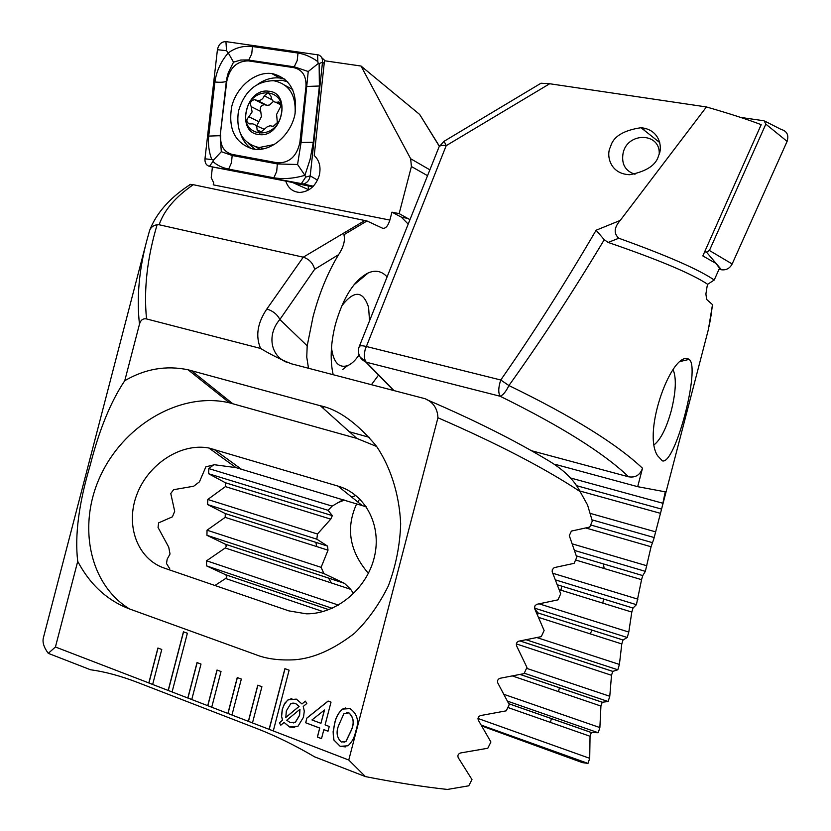 <?xml version="1.0" encoding="UTF-8"?>
<svg xmlns="http://www.w3.org/2000/svg" width="831" height="831" viewBox="0 0 831 831"><rect width="100%" height="100%" fill="white"/><g stroke="black" fill="none" stroke-linecap="round" stroke-linejoin="round"><path stroke-width="1.25" d="M658.692 155.22C656.438 164.86 646.819 171.352 629.836 174.718C609.092 174.074 606.163 153.984 610.484 146.962C612.977 136.793 623.146 130.374 641.002 127.714C660.271 129.522 662.671 148.23 658.692 155.22M654.506 444.492C660.977 439.059 666.607 427.674 671.375 410.358C675.956 391.557 676.527 377.98 673.11 369.629M688.889 359.262L689.107 359.387C700.886 366.72 675.25 465.038 662.4 460.883L657.55 455.679C641.792 431.736 672.539 349.55 688.889 359.262M360.083 357.06L366.242 362.202L393.987 390.591M642.498 468.237C640.099 475.02 635.486 477.877 628.652 476.817C603.67 452.957 560.842 426.106 500.137 396.252C503.056 395.172 505.986 391.609 508.915 385.542L500.761 379.996C532.681 334.249 564.457 284.337 596.107 230.239L620.238 220.423C614.026 227.528 613.548 233.469 618.815 238.237L608.147 242.434L604.262 239.723C572.673 292.335 540.888 340.939 508.915 385.542C572.112 416.248 616.633 443.806 642.498 468.237L637.689 486.686L665.226 491.827L662.037 507.336L653.737 539.194L651.068 546.746L645.344 571.354L642.758 575.592L641.563 579.674L636.411 604.677L633.025 608.074L631.809 612.073L628.787 632.059L627.239 637.491L623.032 640.005L621.796 643.942L619.407 664.436L617.817 669.776L612.759 671.406L611.512 675.271L609.777 696.274L608.147 701.52L602.205 702.247L600.927 706.049L599.878 727.572L598.206 732.734L591.329 732.527L590.041 736.266L589.709 758.329L587.995 763.398L582.386 762.619L481.835 726.024M662.037 507.336L708.376 329.543L712.499 304.634L706.651 299.44L705.893 294.018L707.077 286.56L707.659 284.295L714.224 280.016L719.521 268.195L715.865 263.344L702.818 255.927L761.186 124.66C747.443 119.404 729.192 113.504 706.433 106.95L620.238 220.423M608.147 242.434C658.806 259.833 691.984 273.794 707.659 284.295M550.423 722.388L551.42 718.566M558.442 691.61L559.46 687.736M618.815 238.237C667.22 255.657 699.027 269.587 714.224 280.016M549.696 83.744L446.195 145.664L444.118 141.26L541.002 83.235L549.696 83.744L706.433 106.95M711.201 314.17L712.499 304.634M587.995 763.398L481.315 725.151M637.689 486.686L555.482 464.415M531.383 450.693L628.652 476.817M662.515 503.15L570.024 477.835M222.801 397.467L223.674 396.782M214.907 585.491L225.928 578.314L226.801 576.558L225.772 574.792L206.535 565.88L206.587 560.79L225.513 547.785L226.364 546.009L225.357 544.232L206.94 535.299L207.033 530.199L225.17 517.36L225.284 513.579L207.636 504.594L207.781 499.473L225.409 486.623L225.523 482.811L208.623 473.743L208.81 468.591L213.827 464.716M369.546 437.397L349.425 431.788M534.935 609.32L538.208 613.049L537.512 614.971M561.756 586.146L560.956 590.197M368.393 573.338C349.477 551.285 345.571 528.101 356.676 503.783M357.756 501.955L359.781 498.974M353.622 593.604L350.661 589.314L344.439 583.32L323.903 573.577L321.119 567.334L328.016 550.184L327.487 546.071L316.829 539.184L317.463 534.011L330.748 519.136L332.317 515.635L328.089 510.307L332.14 506.121L343.13 499.701M331.392 582.957L328.525 578.075M316.694 546.569L315.873 542.352M603.441 563.917L604.127 568.508M603.597 599.006L602.807 603.119M592.254 630.199L589.989 633.793M604.262 239.723L596.107 230.239M645.344 571.354L574.543 550.444M637.917 599.172L552.771 573.255M332.14 506.121L208.81 468.591M636.411 604.677L555.472 579.903M328.089 510.307L208.623 473.743M628.787 632.059L539.205 603.857M317.463 534.011L207.781 499.473M627.239 637.491L534.51 608.126M316.829 539.184L207.636 504.594M619.407 664.436L537.023 637.616M321.119 567.334L207.033 530.199M617.817 669.776L526.314 639.828M323.903 573.577L206.94 535.299M609.777 696.274L526.553 668.311M338.466 605.103L206.587 560.79M655.472 531.819L590.114 513.34M654.049 537.501L591.973 519.842M646.809 565.755L572.299 543.879M608.147 701.52L524.257 673.193M332.14 608.302L206.535 565.88M599.878 727.572L503.981 694.352M598.206 732.734L507.492 701.146M589.709 758.329L477.981 718.462M642.737 129.096L646.103 128.628L642.737 129.096M623.125 152.956C627.53 132.015 660.094 132.306 659.232 153.621C660.094 132.306 627.53 132.015 623.125 152.956C621.224 163.915 625.182 171.02 635.009 174.271C625.182 171.02 621.224 163.915 623.125 152.956M409.963 219.696L399.15 213.609L391.941 212.165L389.874 220.07L213.224 184.846L213.723 182.913L211.209 177.657L212.424 166.969L285.75 181.085C288.17 188.232 292.865 192.013 299.846 192.428C309.277 191.691 315.759 186.03 319.27 175.424C321.109 167.093 319.436 160.456 314.232 155.511L324.485 60.756L361.018 66.033L419.655 114.449L439.391 146.173M285.75 181.085L292.678 182.56L308.54 189.665L308.156 185.853M378.552 375.093L371.426 384.701M333.21 374.719L332.577 371.769C330.052 357.766 330.998 341.977 335.402 324.412C343.203 297.342 354.172 280.151 368.33 272.848C375.705 269.826 381.959 271.176 387.101 276.91M260.57 348.438C255.366 336.004 257.454 322.864 266.844 309.007C273.035 310.981 277.367 314.482 279.85 319.52L307.19 345.831L313.069 316.673C319.27 293.218 327.767 272.547 338.56 254.681C343.577 247.087 345.364 240.439 343.93 234.737L366.99 220.973L193.27 184.7C175.403 196.989 164.029 210.347 159.157 224.765L157.121 224.702C147.17 258.119 143.638 289.541 146.536 318.938L260.57 348.438C270.376 354.38 280.608 359.48 291.255 363.76L425.119 398.724C433.273 402.225 437.542 408.572 437.937 417.754L348.771 760.033L365.443 776.601C394.943 782.407 422.231 786.687 447.327 789.45L468.757 785.814L471.977 779.551L458.203 757.612C457.424 755.244 458.276 753.686 460.748 752.928L487.807 748.243L490.913 742L478.324 720.186C477.617 717.849 478.448 716.301 480.785 715.522L506.224 710.837L509.237 704.626L497.759 682.905C497.135 680.599 497.925 679.041 500.148 678.262L524.049 673.629L526.958 667.449L516.55 645.791C515.989 643.495 516.757 641.958 518.856 641.168L541.293 636.629L544.118 630.49L534.593 608.51L534.884 605.976L536.618 604.345L557.985 599.857L560.707 593.76L552.179 571.78L552.314 569.682L554.142 567.646L574.128 563.335L576.766 557.279L569.297 535.631L571.385 531.082L589.75 527.062L592.306 521.047L587.569 504.999L580.111 491.588C544.907 468.269 497.509 443.661 437.937 417.754M152.655 684.464L161.765 649.468L157.9 648.035L148.801 682.978L172.079 691.953L187.37 633.232L183.443 631.809L168.174 690.447L172.09 691.891M172.079 691.953L191.764 699.536L201.009 664.062L197.03 662.587L187.806 698.009L191.784 699.473M191.764 699.536L211.728 707.223L221.025 671.521L217.005 670.015L207.719 705.685L211.749 707.171M211.728 707.223L231.963 715.024L241.333 679.072L237.251 677.545L227.891 713.455L231.984 714.961M231.963 715.024L252.479 722.928L261.91 686.728L257.776 685.18L248.355 721.339L252.499 722.866M252.479 722.928L273.285 730.948L289.115 670.181L284.908 668.654L269.099 729.338L273.306 730.885M273.285 730.948L348.771 760.033M139.473 324.204C136.575 298.09 138.995 270.335 146.703 240.948L43.42 637.657C42.225 642.134 43.835 647.359 48.271 653.343L55.428 646.996L77.719 561.372C89.987 584.567 107.209 600.418 129.387 608.905L255.574 654.579C266.18 658.848 279.216 660.572 294.683 659.772C313.609 658.329 333.543 649.499 354.494 633.295C367.728 620.497 379.019 604.708 388.347 585.917C395.878 565.828 399.991 545.105 400.677 523.748C399.192 492.399 389.614 465.505 376.339 446.039C356.998 422.917 338.342 409.496 320.371 405.767L188.128 369.805C166.221 365.214 145.103 368.839 124.764 380.691L139.473 324.204C140.678 320.008 143.036 318.252 146.536 318.938M55.428 646.996L152.665 684.401M323.851 729.649L321.504 738.666L317.349 737.076L319.696 728.081L305.663 722.762L306.888 718.046L328.1 701.052L331.018 702.122L325.087 724.902L329.253 726.471L328.016 731.228L323.851 729.649L328.027 731.166M282.228 709.56L284.753 703.244L288.097 699.816L296.314 699.11L301.975 703.95L305.341 701.135L306.826 703.473L303.253 706.454L304.281 711.087L303.512 717.163L297.965 726.284L289.396 726.928L284.098 722.44L280.805 725.193L279.33 722.866L282.498 720.217L281.512 716.093L282.228 709.56L284.067 704.698L287.568 700.221L291.826 698.539M340.191 746.331L333.813 739.954L333.501 738.801L333.127 731.664L334.602 723.541C335.734 717.548 338.352 712.728 342.455 709.103L350.017 708.604C357.486 713.829 359.366 721.443 355.678 731.446C354.536 737.367 351.98 742.135 347.992 745.781L340.191 746.331L333.813 739.954M77.719 561.372C74.645 535.548 78.8 503.503 90.184 465.246C99.242 429.752 110.762 401.56 124.764 380.691M146.703 240.948L149.559 230.654C150.691 227.424 153.216 225.44 157.121 224.702M399.15 213.609L411.407 166.522L410.659 158.742L361.018 66.033M266.844 309.007L303.263 257.184C309.257 259.158 313.048 263.198 314.648 269.317L279.85 319.52C267.239 333.782 269.67 355.897 287.401 362.565M364.913 220.485L303.263 257.184L159.157 224.765M193.27 184.7L189.624 184.731M149.746 230.135C156.249 213.557 168.911 198.9 187.733 186.186L190.548 184.337M391.941 212.165L401.311 217.109L408.198 224.09M389.874 220.07C387.973 226.136 385.522 228.847 382.54 228.213L366.99 220.973M48.271 653.343L90.475 669.744C104.945 671.687 120.744 675.956 137.884 682.552L256.852 728.548C275.487 735.757 294.756 745.199 314.648 756.864L365.443 776.601M307.19 345.831L306.753 357.112L308.498 368.258M426.885 399.721C474.428 420.133 514.898 440.409 548.283 460.551C563.46 469.536 574.065 479.882 580.111 491.588M164.289 568.103L288.824 610.878L306.307 613.818C336.358 614.254 367.053 588.67 374.397 556.926C382.021 525.213 365.349 494.009 337.999 486.104L208.861 448.002C180.961 442.736 148.385 463.895 136.907 494.414C125.097 524.828 137.136 558.899 164.289 568.103M366.315 506.837L236.035 467.645L214.44 464.737L205.88 466.814L199.44 481.835L193.685 486.228L173.617 489.698L170.771 493.51L174.697 511.304L172.422 516.82L158.648 522.855L158.035 527.436L168.745 547.193L170.023 553.997L167.156 559.211L166.512 563.532L169.701 568.684M376.661 446.496L356.8 438.404L229.553 402.858C182.685 391.65 126.79 422.719 102.109 472.455C77.054 521.993 87.826 583.424 129.501 608.946M425.119 398.724L425.68 399.025M305.372 701.187L301.975 703.95M294.673 727.541L289.396 726.928M289.52 726.907L284.098 722.44M280.888 725.11L279.33 722.866M279.455 722.845L282.498 720.217M282.623 720.197L281.512 716.093M281.636 716.073L282.353 709.539M293.374 722.939L295.472 722.16L299.596 715.377L299.97 709.279L286.757 720.228L290.196 722.586L295.358 722.181L299.472 715.398L299.856 709.29M295.535 703.39L290.663 703.826L286.321 710.9L285.822 717.444L299.118 706.412L295.535 703.39L292.803 703.078M285.822 717.444L299.004 706.433L295.41 703.41M321.514 738.603L317.349 737.076M317.473 737.055L319.696 728.081M319.821 728.06L305.663 722.762M305.777 722.741L306.888 718.046M307.013 718.026L328.172 701.073M320.932 723.334L324.516 710.006L311.968 719.958L320.932 723.334L324.402 710.027M333.937 739.933L333.169 732.828L334.602 723.541M334.727 723.521C335.859 717.527 338.477 712.707 342.58 709.082L345.499 707.991M345.374 746.892L340.315 746.3M343.992 742.26L346.028 741.397L351.555 729.826C354.494 722.856 353.632 717.205 348.968 712.863L346.423 712.593M343.816 713.819L338.799 725.099C335.88 731.986 336.711 737.627 341.312 742.031L345.914 741.418L351.44 729.847C354.38 722.877 353.518 717.226 348.854 712.884L343.816 713.819M285.012 668.695L269.223 729.317M183.558 631.851L168.309 690.426M257.88 685.222L248.479 721.318M237.365 677.587L228.026 713.434M217.12 670.056L207.843 705.664M197.155 662.629L187.941 697.998M158.015 648.076L148.936 682.968M359.054 354.858C355.439 360.394 351.617 363.988 347.597 365.65C338.747 368.299 333.387 362.306 331.486 347.68M341.614 306.12C354.027 289.998 363.022 290.393 368.59 307.325L369.535 320.839M272.558 73.647L271.675 73.523C254.93 71.445 236.482 86.923 231.693 106.68C227.995 129.189 235.069 143.306 252.936 149.019L256.426 149.424C272.952 150.369 290.808 134.352 294.912 114.533C297.727 92.148 290.279 78.519 272.558 73.647M220.651 135.515C220.111 145.768 223.923 152.063 232.109 154.379L277.419 162.814C289.292 163.177 296.781 156.405 299.866 142.506L305.974 86.497C306.431 76.005 302.38 69.721 293.831 67.654L248.365 60.881C236.949 60.985 229.761 67.737 226.811 81.168L220.163 135.692L221.316 151.689L232.181 155.501L232.109 154.379M204.977 158.814C204.758 162.907 206.265 165.421 209.485 166.356L303.367 183.983C307.158 182.945 309.433 180.234 310.202 175.86L322.511 62.221C322.74 58.617 321.472 56.207 318.72 54.971L225.928 41.602C221.441 41.675 218.605 44.375 217.421 49.704L204.977 158.814L211.76 159.542C208.934 151.896 207.916 144.075 208.726 136.087L214.897 81.999C216.476 71.051 220.942 61.359 228.286 52.914L226.531 50.691L225.928 41.602M293.894 183.1L312.788 186.746M297.56 164.496L304.925 175.32C293.779 178.54 283.433 179.361 273.877 177.792L228.639 169.109L231.465 162.772L232.181 155.501L277.481 163.956L297.56 164.496L301.051 142.631L308.228 71.518L294.403 66.854L247.711 59.936L240.761 60.029L233.511 62.159L228.286 52.914C235.318 47.699 243.379 45.57 252.468 46.526L297.997 53.049C304.821 54.129 311.438 56.996 317.858 61.639L318.221 63.53L319.125 63.592L319.384 86.008L313.297 142.257L310.15 159.199L304.925 175.32L305.683 177.138L310.202 175.86L317.515 180.14M228.639 169.109C222.147 167.769 216.912 165.224 212.933 161.484L213.494 160.103L211.76 159.542M233.511 62.159L228.307 72.681L226.77 78.405L226.811 81.168M221.316 151.689L213.494 160.103M318.221 63.53L308.228 71.518M765.476 121.471L780.953 129.345C786.988 131.069 789.045 135.079 787.102 141.374L732.163 263.978C729.795 268.392 726.232 270.335 721.485 269.774L719.023 269.296M740.701 117.431L764.146 120.796L765.839 124.131L709.425 250.484L706.475 252.115L704.667 251.772M277.336 122.593L276.609 114.398L280.805 106.264L280.847 104.872L279.341 102.213L275.819 102.265C273.077 101.87 271.457 99.834 270.979 96.157L268.081 92.594L264.289 95.752C262.96 99.097 260.737 100.686 257.6 100.53L254.743 99.668C250.817 100.416 249.622 102.732 251.17 106.638L252.105 111.946L248.864 116.745C245.966 120.017 246.236 122.417 249.695 123.933L252.427 123.84C255.668 124.411 257.205 126.416 257.049 129.833L259.542 133.199L267.426 126.634L270.127 125.761L273.243 126.385L277.336 122.593M280.639 103.875L277.263 102.109M256.769 125.948L261.422 116.6L260.757 111.489L251.17 106.638M295.088 113.67C296.127 94.973 289.053 84.004 273.877 80.773L273.285 80.711C255.917 81.261 244.293 91.462 238.424 111.333C235.744 131.537 242.631 143.607 259.064 147.554L274.375 144.49M268.32 91.192C245.28 88.065 235.692 133.022 259.085 134.549C282.311 138.185 292.065 92.231 268.32 91.192M292.709 89.54L285.584 85.686M246.464 111.146C239.879 137.416 276.183 141.488 281.169 114.605C287.578 87.878 251.118 84.7 246.464 111.146M255.948 146.983L260.124 149.341M260.757 111.489C259.552 107.77 260.768 105.495 264.424 104.644L267 105.371L269.597 104.966L273.461 101.372M272.121 99.845L264.289 95.752M264.393 129.376L255.792 125.471M359.283 346.496L438.945 147.149C439.661 145.508 442.071 145.01 446.195 145.664L365.183 349.487C363.833 355.388 364.186 359.626 366.242 362.202L500.137 396.252C498.133 392.783 498.34 387.371 500.761 379.996L366.18 346.454C362.036 345.478 359.719 345.551 359.221 346.652L358.774 348.033C357.642 354.359 360 359.044 365.848 362.087L393.603 390.487M661.466 509.071L576.215 485.584M660.323 513.288L579.758 490.986M642.768 575.592L576.319 555.866L642.758 575.592M641.563 579.674L575.582 560.001M633.045 608.063L557.383 584.806L633.025 608.074M225.523 482.811L332.317 515.635L225.461 482.769M631.809 612.073L559.221 589.667M330.748 519.136L225.409 486.623M623.063 639.995L538.187 613.018M327.424 546.019L225.18 513.527M621.796 643.942L538.581 617.391M328.016 550.184L225.17 517.36M612.811 671.386L520.092 640.95M344.252 583.237L225.222 544.16M611.512 675.271L516.331 643.911M350.661 589.314L225.243 547.982M652.231 542.591L590.644 524.963M651.068 546.746L585.938 528.017M602.267 702.237L520.268 674.471M328.837 609.663L225.585 574.699M600.927 706.049L512.644 676.039M322.968 611.585L225.658 578.511M591.423 732.516L508.769 703.691M590.041 736.266L507.855 707.493M427.55 175.684L411.407 166.522M338.56 254.681L314.648 269.317M410.659 158.742L429.876 169.846M439.319 146.318L419.655 114.449M241.052 468.964L213.796 449.197M362.046 505.404L337.999 486.104M320.371 405.767L356.8 438.404M191.431 370.636L232.742 403.689M291.255 363.76L292.678 364.134M287.765 81.905L281.958 80.264L272.017 80.638M284.836 79.111L279.818 78C272.194 77.21 264.819 79.309 257.693 84.305M240.689 134.082C242.839 140.283 246.34 145.134 251.191 148.645M248.292 143.358L255.107 149.32M212.424 166.979L209.485 166.356L212.933 161.484M324.194 63.488L322.511 62.221L319.125 63.592M313.027 186.518L301.102 183.994L305.683 177.138M317.858 61.639L317.577 54.68M226.531 50.691L217.421 49.704M214.897 81.999C220.08 82.508 223.882 82.3 226.323 81.376L220.163 135.692L208.726 136.087M252.468 46.526L251.741 53.89L248.365 60.881M297.997 53.049L297.207 60.528L293.831 67.654M319.384 86.008L305.974 86.497M313.297 142.257L299.866 142.506M273.877 177.792L276.713 171.342L277.419 162.814M709.425 250.484L732.163 263.978M706.475 252.115L721.485 269.774M765.839 124.131L787.102 141.374M258.493 121.513L248.864 116.745M265.359 104.914L255.782 99.99M262.16 132.316L257.049 129.833M689.107 359.387L681.015 361.329M653.737 539.194L658.142 522.284M711.409 313.37L709.196 326.168M337.282 502.952L344.408 500.085M351.752 497.135L355.876 495.473M444.003 141.322L439.059 146.89M623.032 640.005L538.208 613.049M327.487 546.071L225.284 513.579M612.759 671.406L520.029 640.961M344.439 583.32L225.357 544.232M602.205 702.247L520.206 674.492M328.796 609.674L225.772 574.792M591.329 732.527L508.79 703.732M641.002 127.714L659.731 142.579M408.644 218.615L401.311 217.109M323.726 408.779L322.864 406.484M236.035 467.645L208.861 448.002M188.128 369.805L229.553 402.858M146.734 240.834L149.507 230.831M353.964 284.856L368.33 272.848M347.597 365.65L342.673 369.494M271.675 73.523L279.818 78L285.012 79.257M325.233 60.86L321.753 57.713M313.297 186.227L303.367 183.983M280.078 102.826L278.354 101.922M263.178 148.915L260.519 147.679M264.424 104.644L254.743 99.668M267 105.371L257.6 100.53M269.971 93.581L268.081 92.594M280.857 104.903L275.819 102.275"/></g></svg>
